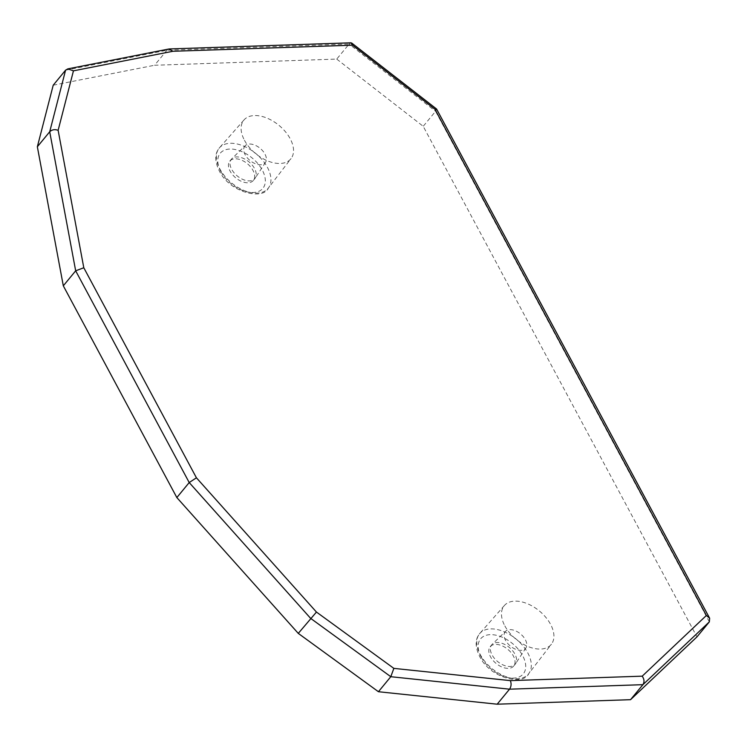<?xml version="1.0" encoding="UTF-8"?>
<svg xmlns="http://www.w3.org/2000/svg" width="747" height="747" viewBox="0 0 747 747"><rect width="100%" height="100%" fill="white"/><g stroke="black" fill="none" stroke-linecap="round" stroke-linejoin="round"><path stroke-width="0.56" stroke-dasharray="3.73 2.8" d="M65.577 70.181L166.936 50.245L349.101 44.082L336.729 59.088L154.564 65.26L166.936 50.245L168.906 49.003M436.65 109.09L435.576 111.294L349.101 44.082L351.006 42.803M53.214 85.195L154.564 65.26M336.729 59.088L423.213 126.308L696.97 636.874M709.342 621.859L435.576 111.294L423.213 126.308M244.456 140.277A30.44 18.32 39.5 0 0 268.257 161.156A30.44 18.32 39.5 0 0 291.05 158.579A30.44 18.32 39.5 0 0 290.191 138.737A30.44 18.32 39.5 0 0 266.903 118.063A30.44 18.32 39.5 0 0 244.064 119.875A30.44 18.32 39.5 0 0 244.456 140.277M504.832 625.874A30.44 18.32 39.5 0 0 528.633 646.753A30.44 18.32 39.5 0 0 551.417 644.175A30.44 18.32 39.5 0 0 550.567 624.324A30.44 18.32 39.5 0 0 527.279 603.66A30.44 18.32 39.5 0 0 504.43 605.472A30.44 18.32 39.5 0 0 504.832 625.874M253.308 180.466A15.22 9.16 39.5 0 1 241.897 181.558A15.22 9.16 39.5 0 1 230.123 171.175A15.22 9.16 -140.5 0 1 229.805 161.109A15.22 9.16 -140.5 0 1 241.216 160.007A15.22 9.16 -140.5 0 1 252.99 170.4A15.22 9.16 39.5 0 1 253.308 180.466L254.858 178.589A15.22 9.16 39.5 0 0 255.213 178.103A15.22 9.16 39.5 0 0 254.54 168.523A15.22 9.16 -140.5 0 0 243.195 158.317A15.22 9.16 -140.5 0 0 231.766 158.784A15.22 9.16 -140.5 0 0 231.355 159.232A15.22 9.16 -140.5 0 0 231.673 169.298A15.22 9.16 39.5 0 0 243.447 179.682A15.22 9.16 39.5 0 0 254.858 178.589M245.249 145.646A13.166 7.918 -140.5 0 0 245.165 154.732A13.166 7.918 39.5 0 0 255.726 163.864A13.166 7.918 39.5 0 0 265.521 162.351A13.166 7.918 39.5 0 0 264.942 154.069A13.166 7.918 -140.5 0 0 255.138 145.235A13.166 7.918 -140.5 0 0 245.249 145.646L231.766 158.784M513.684 666.053A15.22 9.16 39.5 0 1 502.273 667.155A15.22 9.16 39.5 0 1 490.499 656.762A15.22 9.16 -140.5 0 1 490.181 646.697A15.22 9.16 -140.5 0 1 501.592 645.604A15.22 9.16 -140.5 0 1 513.366 655.987A15.22 9.16 39.5 0 1 513.684 666.053L515.225 664.176A15.22 9.16 39.5 0 0 515.589 663.691A15.22 9.16 39.5 0 0 514.907 654.111A15.22 9.16 -140.5 0 0 503.571 643.905A15.22 9.16 -140.5 0 0 492.133 644.381A15.22 9.16 -140.5 0 0 491.731 644.82A15.22 9.16 -140.5 0 0 492.049 654.886A15.22 9.16 39.5 0 0 503.814 665.278A15.22 9.16 39.5 0 0 515.225 664.176M505.626 631.243A13.166 7.918 -140.5 0 0 505.542 640.328A13.166 7.918 39.5 0 0 516.093 649.451A13.166 7.918 39.5 0 0 525.897 647.938A13.166 7.918 39.5 0 0 525.318 639.656A13.166 7.918 -140.5 0 0 515.514 630.832A13.166 7.918 -140.5 0 0 505.626 631.243L492.133 644.381M244.064 119.875L219.478 147.794A31.663 19.058 -140.5 0 0 219.889 169.018A31.663 19.058 39.5 0 0 244.642 190.737A31.663 19.058 39.5 0 0 268.35 188.057A31.663 19.058 39.5 0 0 267.454 167.412A31.663 19.058 -140.5 0 0 243.242 145.917A31.663 19.058 -140.5 0 0 219.478 147.794C214.622 153.462 214.566 161.165 219.31 170.904C229.805 192.894 263.336 200.317 268.35 188.057L291.05 158.579M220.823 171.483A27.611 16.611 -140.5 0 1 229.908 149.055A27.611 16.611 -140.5 0 1 262.29 170.083A27.611 16.611 39.5 0 1 253.205 192.511A27.611 16.611 39.5 0 1 220.823 171.483M504.43 605.472L479.854 633.391A31.663 19.058 -140.5 0 0 480.265 654.615A31.663 19.058 39.5 0 0 505.019 676.324A31.663 19.058 39.5 0 0 528.717 673.654A31.663 19.058 39.5 0 0 527.83 653.009A31.663 19.058 -140.5 0 0 503.609 631.514A31.663 19.058 -140.5 0 0 479.854 633.391C474.999 639.049 474.943 646.753 479.677 656.501C490.181 678.491 523.712 685.914 528.717 673.654L551.417 644.175M481.199 657.08A27.611 16.611 -140.5 0 1 490.284 634.651A27.611 16.611 -140.5 0 1 522.667 655.679A27.611 16.611 39.5 0 1 513.581 678.108A27.611 16.611 39.5 0 1 481.199 657.08M229.805 161.109L231.355 159.232M265.521 162.351L255.213 178.103M490.181 646.697L491.731 644.82M525.897 647.938L515.589 663.691"/><path stroke-width="1.12" d="M168.906 49.003L172.912 51.272L352.481 45.194L351.006 42.803L169.429 48.947M172.912 51.272L73.449 70.834L67.809 68.883L65.577 70.181L53.214 85.195L37.35 146.767L49.713 131.761L75.671 270.816L63.308 285.821L37.35 146.767M73.449 70.834L58.135 130.305C54.746 129.119 51.945 129.605 49.713 131.761L65.577 70.181M58.135 130.305L83.795 267.753L75.671 270.816L189.206 482.553L176.843 497.567L63.308 285.821M83.795 267.753L196.424 477.8L189.206 482.553L310.64 618.376L390.793 676.707L378.43 691.722L298.277 633.391L176.843 497.567M196.424 477.8L316.448 612.054L298.277 633.391M316.448 612.054L393.856 668.378L390.793 676.707L509.529 689.182C511.275 686.614 511.555 683.766 510.369 680.629L642.215 676.166C644.325 679.2 644.558 682.039 642.915 684.672L630.543 699.687L497.166 704.197L378.43 691.722M642.215 676.166L706.373 615.491L709.65 618.236L709.342 621.859L642.915 684.672L509.529 689.182L497.166 704.197M709.342 621.859L696.97 636.874L630.543 699.687M706.373 615.491L434.959 109.295L436.565 108.997L709.65 618.236M434.959 109.295L352.481 45.194M393.856 668.378L510.369 680.629M168.841 49.013L67.809 68.883M436.565 108.997L351.678 43.018"/></g></svg>
